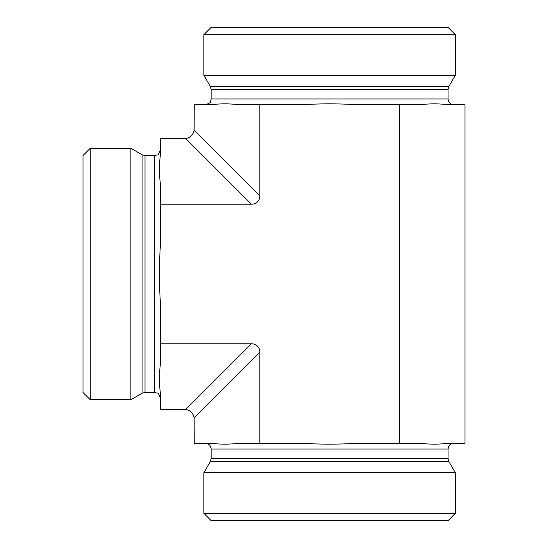 <?xml version="1.0" encoding="UTF-8"?>
<svg xmlns="http://www.w3.org/2000/svg" width="548" height="548" viewBox="0 0 548 548"><rect width="100%" height="100%" fill="white"/><g stroke="black" fill="none" stroke-linecap="round" stroke-linejoin="round"><path stroke-width="0.82" d="M329.601 513.346L203.883 513.346L203.883 472.719L455.32 472.719L455.32 513.346L329.601 513.346M203.883 513.346L211.138 520.6L448.065 520.6L455.32 513.346M185.751 138.528L160.365 138.603L160.365 154.913C159.167 164.51 159.167 174.113 160.365 183.717L160.365 245.196C159.167 264.396 159.167 283.604 160.365 302.804L160.365 343.795L251.436 343.795L185.751 409.472C190.437 410.37 193.232 413.165 194.129 417.85L194.204 443.236L210.514 443.236C220.111 444.435 229.715 444.435 239.318 443.236L300.797 443.236C319.998 444.435 339.205 444.435 358.406 443.236L419.884 443.236C429.488 444.435 439.092 444.435 448.696 443.236L464.999 443.236L464.999 104.764L448.696 104.764C439.092 103.565 429.488 103.565 419.884 104.764L358.406 104.764C339.205 103.565 319.998 103.565 300.797 104.764L239.318 104.764C229.715 103.565 220.111 103.565 210.514 104.764L194.204 104.764L194.129 130.15C193.232 134.835 190.437 137.63 185.751 138.528L251.436 204.205A12.488 9.672 45 0 0 259.814 195.835L259.814 104.764M194.129 417.85L259.814 352.165L259.814 443.236M90.256 399.718L90.256 148.282L130.883 148.282L130.883 399.718L90.256 399.718L83.001 392.464L83.001 155.536L90.256 148.282M160.365 343.795L160.365 364.283C159.167 373.887 159.167 383.49 160.365 393.087L160.365 409.397L185.751 409.472M399.396 443.236L399.396 104.764M160.365 204.205L251.436 204.205M259.814 352.165A12.488 9.672 -45 0 0 251.436 343.795M329.601 34.654L455.32 34.654L455.32 75.282L203.883 75.282L203.883 34.654L329.601 34.654M455.32 34.654L448.065 27.4L211.138 27.4L203.883 34.654M453.867 104.764C450.346 104.421 448.408 102.49 448.065 98.962L211.138 98.962L210.548 101.517C210.946 102.366 209.206 103.449 205.336 104.764M455.32 75.282L448.846 86.495L448.065 89.393L448.065 98.962M453.867 443.236C449.62 443.668 448.524 446.627 448.62 446.565L448.065 449.038L211.138 449.038L210.569 446.524C210.59 446.552 209.72 443.77 205.336 443.236M448.065 449.038L448.065 458.608L448.846 461.505L210.364 461.505L203.883 472.719M448.065 458.608L211.138 458.608L210.364 461.505M160.365 398.266C159.03 394.361 157.934 392.621 157.077 393.039L154.563 392.464L154.563 155.536L157.118 154.947C157.968 155.344 159.057 153.604 160.365 149.734M154.563 392.464L145.001 392.464L142.096 393.245L142.096 154.755L130.883 148.282M145.001 392.464L145.001 155.536L142.096 154.755M448.065 89.393L211.138 89.393L211.138 98.962M448.846 86.495L210.364 86.495L211.138 89.393M259.814 195.835L194.129 130.15M448.846 461.505L455.32 472.719M211.138 449.038L211.138 458.608M142.096 393.245L130.883 399.718M154.563 155.536L145.001 155.536M210.364 86.495L203.883 75.282"/></g></svg>
